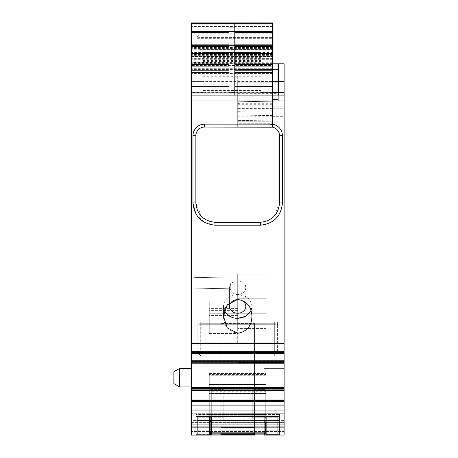 <?xml version="1.0" encoding="UTF-8"?>
<svg xmlns="http://www.w3.org/2000/svg" width="458" height="458" viewBox="0 0 458 458"><rect width="100%" height="100%" fill="white"/><g stroke="black" fill="none" stroke-linecap="round" stroke-linejoin="round"><path stroke-width="0.34" stroke-dasharray="2.29 1.72" d="M204.566 127.038A8.713 8.713 0 0 1 204.606 127.038L272.51 127.198A8.702 8.702 0 0 1 279.54 135.74L279.54 202.923C278.412 214.499 272.041 220.956 260.413 222.285L214.991 222.285C203.363 220.956 196.992 214.499 195.864 202.923L195.864 135.74A8.725 8.725 0 0 1 204.606 127.038L272.51 127.038L272.51 126.545M268.823 101.258L237.702 101.802L237.702 100.932L237.702 127.038L237.702 100.834L272.51 100.932L237.702 100.932L272.51 100.932L268.823 101.258L272.51 101.258L272.51 127.198A8.702 8.702 0 0 1 279.54 135.74L279.54 202.923L273.97 216.434L271.479 218.592M278.023 93.352L278.023 82.2L278.023 93.352L237.702 93.352L237.702 100.834L237.702 82.2L237.702 93.352L278.023 93.352L278.023 100.834L272.51 100.932L272.51 116.303L284.115 116.303L284.115 95.127L272.51 95.127L272.51 100.932L272.51 95.127L278.315 95.127L278.315 99.478L278.315 95.127L191.289 95.127L191.289 389.117L191.289 388.287L284.115 388.395L284.115 390.708L191.289 390.708L191.289 435.1L191.289 432.197L191.289 435.1L284.115 435.1L191.289 435.1L284.115 435.1L237.702 435.1L284.115 435.1L284.115 410.929L191.289 410.929M237.702 82.2L237.702 69.507L237.702 82.2L278.023 82.2L278.023 69.507L278.023 82.2L237.702 82.2M237.702 116.813L237.702 100.932L237.702 103.926L243.501 101.699L237.702 103.926L237.702 104.705L272.51 104.705L272.51 101.195L278.315 101.092L237.702 101.802L239.82 101.762L237.702 101.802L237.702 100.932L272.51 100.932L272.51 99.478L272.51 101.195L239.82 101.762L272.51 100.932L272.51 127.038L237.702 127.038L237.702 116.813L272.51 116.813M237.702 104.705L237.702 115.943L272.51 115.393L272.51 120.975L237.702 120.368L237.702 115.943M237.702 123.265L237.702 120.368L272.51 120.975L272.51 127.038L237.702 127.038L237.702 123.265L272.51 123.265M237.702 100.932L278.023 100.834L278.023 95.127L278.023 100.834L278.023 95.127L272.51 95.127L272.51 100.932L237.702 100.932M237.702 100.834L278.023 100.834L237.702 100.834M237.702 69.507L278.023 69.507L237.702 69.507M251.047 310.541L251.917 306.442C251.723 301.828 249.255 298.335 244.515 295.983L237.702 294.523A14.215 11.919 180 0 0 223.487 306.442A14.215 11.919 180 0 0 224.357 310.541M229.578 287.635L229.578 306.442A8.124 6.813 -0 0 0 237.702 313.255A8.124 6.813 -0 0 0 245.826 306.442A8.124 6.813 -0 0 0 237.702 299.629A8.124 6.813 -0 0 0 229.578 306.442L229.578 287.635C230.059 291.775 232.767 294.047 237.702 294.448A8.124 6.813 180 0 0 245.826 287.635A8.124 6.813 180 0 0 237.702 280.828A8.124 6.813 180 0 0 229.578 287.635L232.189 292.639A8.124 6.813 -0 0 0 233.809 293.618A8.124 6.813 -0 0 0 237.702 294.448C242.637 294.047 245.345 291.775 245.826 287.635L245.826 306.442L245.826 287.635C245.345 283.502 242.637 281.229 237.702 280.828A8.124 6.813 -0 0 0 229.578 287.635M284.115 116.303L284.115 352.408L191.289 352.328L284.115 352.328L191.289 352.328L284.115 352.328L284.115 353.387L191.289 353.387M191.289 363.234L284.115 363.234L191.289 363.045L284.115 363.148L284.115 389.117L284.115 388.287L191.289 388.378L191.289 390.708M191.289 363.045L191.289 360.394L191.289 361.11L284.115 361.11L284.115 360.394L284.115 361.11L191.289 361.11L191.289 363.045L284.115 363.045L284.115 361.11L284.115 363.045L191.289 363.045M284.115 360.377L191.289 360.394L284.115 360.377M191.289 360.841L191.289 361.345L284.115 361.345L191.289 361.345L191.289 360.841L284.115 360.841L284.115 360.366L284.115 361.345L284.115 360.841L191.289 360.841M284.115 389.712L284.115 389.117L191.289 389.117L284.115 389.117L284.115 390.428L284.115 389.712L191.289 389.712L191.289 389.117L191.289 390.428L191.289 389.712L284.115 389.712M191.289 390.428L191.289 389.981L191.289 390.456L284.115 390.456L284.115 389.981L284.115 390.456L191.289 390.428M284.115 388.355L284.115 389.981L191.289 389.981L284.115 389.981L284.115 388.287L191.289 388.355L191.289 389.981L191.289 388.287L284.115 388.355M209.277 374.541L209.277 434.848L209.277 416.116L266.132 416.305L266.132 414.507L266.132 434.848L266.132 416.116L209.277 416.116L209.277 414.536L266.132 414.536L266.132 416.305L266.132 374.541L266.132 375.262L209.277 375.262L209.277 374.541L266.132 374.541M209.277 391.767L209.277 406.091L209.277 387.651L209.277 389.878L266.132 389.878L266.132 411.101L266.132 391.767L209.277 391.767L209.277 411.101L266.132 411.101L209.277 411.101L209.277 415.2L209.277 389.878M209.277 389.134L223.201 389.134L223.201 390.955L252.203 390.955L252.203 389.134L266.132 389.134L266.132 391.767M266.132 415.2L266.132 411.101L266.132 415.2L237.702 415.2L266.132 415.2L266.132 420.307L266.132 415.2M209.277 434.848L195.932 434.848L195.932 416.414L195.932 434.848L209.277 434.854L209.277 414.507L209.277 420.307L209.277 415.2L237.702 415.2L209.277 415.2L209.277 420.307L195.932 420.307L195.932 414.507L195.932 420.307L209.277 420.307L209.277 416.465L197.673 416.465L197.673 420.461L277.731 420.461L277.731 435.1L197.673 435.1L277.731 435.1L197.673 435.1L197.673 420.461L277.731 420.461L277.731 435.1L264.1 435.071L265.262 433.886L265.262 390.216L265.262 416.305L265.262 406.074L209.277 406.091L265.262 406.091L264.1 406.091L264.1 432.839A1.162 0.578 180 0 0 265.262 432.26M195.932 432.197L195.932 420.307L195.932 432.197L279.472 432.197L279.472 420.307L266.132 420.307L279.472 420.307L279.472 432.197L195.932 432.197L195.932 435.1L195.932 432.197M279.472 434.854L279.472 432.197L279.472 435.1L266.132 434.848L279.472 434.854M191.289 433.938L191.289 431.51L191.289 433.938L237.702 433.938L191.289 433.938M284.115 433.938L284.115 431.911L191.289 431.911L284.115 431.911L237.702 431.911L284.115 431.911L284.115 431.51L284.115 433.068L191.289 433.068L284.115 433.068L284.115 433.938L237.702 433.938L284.115 433.938M191.289 431.51L191.289 427.222L191.289 431.51L237.702 431.51L191.289 431.51M284.115 431.51L284.115 427.222L284.115 431.51L237.702 431.51L284.115 431.51M284.115 426.226L284.115 427.222L191.289 427.222L284.115 427.222L284.115 422.803L284.115 424.234L191.289 424.234L191.289 422.803L191.289 424.234L284.115 424.234L284.115 426.226L191.289 426.226L191.289 427.222L191.289 424.234L191.289 426.226L284.115 426.226M284.115 422.597L191.289 422.803L284.115 422.803L284.115 421.16L284.115 422.597L191.289 422.803L191.289 421.16L191.289 422.597L284.115 422.597M191.289 421.16L191.289 420.015L191.289 420.61L284.115 420.61L284.115 420.015L284.115 420.61L191.289 420.61L191.289 421.16L284.115 421.16L284.115 420.61L284.115 421.16L191.289 421.16M237.702 420.015L284.115 420.015L237.702 420.015M191.289 432.197L191.289 413.723L191.289 432.197L237.702 432.197L191.289 432.197M284.115 432.197L284.115 413.723L284.115 415.171L191.289 415.171L284.115 415.171L284.115 432.197L237.702 432.197L284.115 432.197M191.289 413.723L191.289 352.86L191.289 355.763L200.719 355.763L191.289 355.763L191.289 413.723L237.702 413.723L191.289 413.723M284.115 413.723L284.115 352.86L284.115 413.723L237.702 413.723L284.115 413.723M200.719 321.968L277.588 321.968L277.588 352.86L284.115 352.86L277.588 352.86L274.685 355.763L274.685 323.732L274.685 324.728L277.588 324.728A2.903 0.99 180 0 0 274.685 323.732A2.903 0.99 180 0 1 277.588 324.728L277.588 352.86L274.685 355.763L284.115 355.763L274.685 355.763L274.685 324.728L277.588 324.728L277.588 321.968L274.685 321.968L274.685 323.732L200.719 323.732L200.719 324.728L274.685 324.728L200.719 324.728L200.719 323.732L274.685 323.732L274.685 321.968L197.816 321.968L197.816 324.728L200.719 324.728L197.816 324.728A2.903 0.99 180 0 1 200.719 323.732A2.903 0.99 180 0 0 197.816 324.728L197.816 352.86L200.719 355.763L200.719 324.728L200.719 355.763L197.816 352.86L191.289 352.86L197.816 352.86L197.816 321.968L200.719 321.968L200.719 323.732L200.719 321.968M266.132 389.878L266.132 387.651L252.203 387.651L252.203 420.221L253.022 420.999L264.1 420.999L265.262 421.812L265.262 433.886M252.203 387.651L252.203 389.1L223.201 389.1L223.201 387.651L209.277 387.651M209.277 373.562L266.132 373.562L266.132 373.173L209.277 373.173L209.277 393.725L266.132 393.725L266.132 406.091L266.132 393.725L209.277 393.725L209.277 375.262M209.277 373.173L209.277 414.536L266.132 414.536L266.132 373.173M284.115 390.708L284.115 410.929M284.115 363.228L284.115 362.238L191.289 362.238M284.115 353.387L284.115 362.238M284.115 352.408L191.289 352.408L284.115 352.408M223.487 316.369C223.79 326.016 228.531 331.666 237.702 333.315C246.873 331.666 251.614 326.016 251.917 316.369C251.614 306.723 246.873 301.072 237.702 299.423C228.531 301.072 223.79 306.723 223.487 316.369L223.487 306.442A14.215 11.919 0 0 0 237.702 318.362A14.215 11.919 -0 0 0 244.515 316.902A14.215 11.919 -0 0 0 251.917 306.442A14.215 11.919 -0 0 0 237.702 294.523A14.215 11.919 -0 0 0 230.889 295.983A14.215 11.919 -0 0 0 223.487 306.442L223.487 316.369M272.51 48.995L191.289 48.995L191.289 23.598L191.289 44.844L272.51 44.844L272.51 23.598L272.51 55.389L272.51 52.487L191.289 52.487L191.289 95.127L191.289 92.608L191.289 95.127L272.51 95.127L191.289 95.127L191.289 92.23L272.51 92.23L272.51 65.483L191.289 65.483L191.289 92.23M272.51 52.487L272.51 95.127L191.289 95.127L272.51 95.127L191.289 95.127L191.289 45.525L191.289 95.127L191.289 45.525L191.289 95.127L191.289 45.525L191.289 95.127L278.023 95.127L278.023 63.799L272.51 63.799L272.51 62.259L191.289 62.534L191.289 63.931L191.289 60.903L272.51 60.903L272.51 61.939L191.289 61.939M191.289 44.844L191.289 56.666L272.51 56.666L191.289 56.666L191.289 60.903M191.289 65.483L191.289 62.534M202.894 92.608L191.289 92.608L191.289 81.455L202.894 81.455L202.894 63.799L272.51 63.799L191.289 63.799L260.911 63.702L260.911 62.059L260.911 63.811L260.911 52.487L260.911 90.501L202.894 90.501L202.894 92.608L202.894 81.455M191.289 62.259L272.51 62.059L191.289 62.259M278.023 92.608L191.289 92.608L191.289 81.455L278.023 81.455M191.289 52.487L191.289 48.995M272.51 49.968L272.51 22.9L191.289 22.9L191.289 95.127L272.51 95.127L272.51 34.854L199.991 34.854L272.51 34.854L272.51 49.968L191.289 49.968M191.289 377.667C191.289 365.69 191.289 365.69 191.289 377.667C191.289 365.69 191.289 365.69 191.289 377.667C191.289 389.638 191.289 389.638 191.289 377.667C191.289 389.638 191.289 389.638 191.289 377.667C191.289 389.638 191.289 389.638 191.289 377.667C191.289 389.638 191.289 389.638 191.289 377.667C191.289 365.69 191.289 365.69 191.289 377.667C191.289 365.69 191.289 365.69 191.289 377.667M195.932 416.414L195.932 414.507L195.932 416.414L209.277 416.414L195.932 416.414M196.516 214.894L204.44 222.365L214.979 225.187L214.991 222.285L209.85 221.523M209.667 221.472L201.583 216.588M201.514 216.514L195.864 202.923L195.864 135.74A8.725 8.725 0 0 1 204.571 127.038L204.566 124.135A11.622 11.622 0 0 0 192.961 135.74L192.961 202.917L196.253 214.476M272.51 124.731L268.829 124.135L268.88 127.038L272.51 127.038L204.571 127.038M229 95.127L229 24.034M234.799 95.127L234.799 24.034M272.51 45.886L199.991 45.886A2.903 0.939 0 0 1 197.089 44.947L197.089 37.751L197.089 45.582L199.991 48.267L199.991 46.859L272.51 46.859M197.089 45.582L199.991 49.43L272.51 49.43M272.51 47.844L191.289 47.844L272.51 47.844M272.51 116.303L272.51 45.525L191.289 45.525L272.51 45.525L272.51 95.127L191.289 95.127L272.51 95.127L191.289 95.127L272.51 95.127L272.51 45.525L191.289 45.525L272.51 45.525L272.51 95.127L272.51 45.525L191.289 45.525L272.51 45.525L272.51 92.23M278.023 95.127L191.289 95.127M272.51 92.608L260.911 92.608L260.911 90.501M260.911 92.608L260.911 63.702M191.289 64.034L272.51 63.914L272.51 73.566L272.51 63.799M272.51 44.844L272.51 60.903M272.51 62.534L272.51 63.931L191.289 63.914L272.51 63.931L272.51 61.939M272.51 64.034L272.51 65.483M179.685 368.381L173.885 371.73L173.885 383.598L173.885 377.667L173.885 383.598L179.685 386.947L179.685 368.381L179.685 386.947L179.685 368.381L191.289 368.381M199.991 49.43L199.991 44.792L197.089 44.947L197.089 45.915M272.51 44.792L199.991 44.792L199.991 37.596L197.089 37.751A2.903 2.903 0 0 1 199.991 34.854A2.903 2.903 0 0 0 197.089 37.751A2.903 2.903 0 0 1 199.991 34.854L199.991 46.859L198.056 46.859M202.894 90.501L202.894 63.702M202.894 52.487L260.911 52.487L202.894 52.487M272.51 121.238L237.702 121.238L272.51 121.238M272.51 95.127L272.51 99.478L278.315 99.478L278.315 101.092L278.315 99.478L272.51 99.478L272.51 95.127M268.88 127.038L237.702 127.038L272.51 127.038L272.51 101.258M278.315 63.799L278.315 92.608L284.115 92.608L284.115 95.127M284.115 92.608L284.115 63.799M284.115 377.667L284.115 368.381L284.115 377.667M266.132 417.782L277.731 417.782L277.731 416.465L266.132 416.465L266.132 420.307L266.132 414.507L279.472 414.507L279.472 420.307L279.472 414.507L266.132 414.507M266.132 373.562L266.132 375.262M266.132 384.835L266.132 393.725L266.132 393.422L209.277 393.422L266.132 393.422L266.132 384.531L209.277 384.531L266.132 384.531L266.132 384.835L209.277 384.835L266.132 384.835M266.132 389.134L266.132 387.651M266.132 416.414L279.472 416.414L279.472 434.585L266.132 434.585L266.132 416.414L279.472 416.414L279.472 414.507L279.472 434.585L266.132 434.585M271.228 218.775L264.547 221.792M264.318 221.844L260.413 222.285L260.425 225.187C273.804 223.693 281.143 216.268 282.443 202.917L282.443 135.74A11.605 11.605 0 0 0 272.51 124.261L204.566 124.135M282.443 202.917L279.54 202.923L279.54 135.74A8.702 8.702 0 0 0 272.51 127.198M272.51 101.195L270.392 101.229L270.392 100.932L270.392 101.229L270.392 100.932L270.392 101.229L272.51 101.195M263.808 377.667L263.808 368.381L263.808 377.667M278.315 92.608L278.315 95.127M272.51 104.705L272.51 115.393M220.876 432.197L220.876 433.113L254.528 433.113L253.366 433.073L253.366 434.373L222.038 434.373L222.038 433.073L253.366 433.073L253.366 434.373L254.528 434.373L254.528 323.554L254.528 432.197L254.528 325.907L220.876 325.907L220.876 433.113L222.038 433.073L222.038 434.373L220.876 434.373L220.876 433.113L220.876 434.373L220.876 433.594L254.528 433.594L254.528 435.048L220.876 435.048L220.876 433.594L254.528 433.594L254.528 323.554L254.528 325.907L220.876 325.907L220.876 432.197M220.876 430.829L220.876 323.554L220.876 325.907L220.876 323.554L254.528 323.554L220.876 323.554L220.876 427.543L254.528 427.543L220.876 427.543L220.876 433.594L220.876 430.829L254.528 430.829L220.876 430.829M197.673 434.854L197.673 416.585L223.201 416.585L223.201 420.954L211.304 420.999L210.148 421.812L210.148 433.886L211.304 435.071L197.673 435.071M209.277 417.782L197.673 417.782L197.673 430.829L209.277 430.829M210.148 416.465L223.201 416.465L197.673 416.465L197.673 417.782L197.673 416.465L223.201 416.465L223.201 420.954L223.201 420.221L222.382 420.999L223.201 420.221L223.201 389.311L211.304 389.311L223.201 389.311L223.201 420.954L211.304 420.999L210.148 421.812L210.148 390.216L210.148 406.074L211.304 406.091L211.304 432.839L264.1 432.839L264.1 433.852L211.304 433.852L211.304 435.071M277.731 416.585L277.731 420.461L277.731 416.585L276.575 416.585L277.731 416.585M252.203 390.955L252.203 417.782L277.731 417.782L277.731 435.071L277.731 430.829L276.575 430.829L277.731 430.829L277.731 416.465L252.203 416.465L252.203 420.948L264.1 420.999L265.262 421.812L265.262 430.829L276.575 430.829L266.132 430.829M252.203 389.1L252.203 416.585L265.262 416.465M223.201 390.955L223.201 389.1M210.148 432.26A1.162 0.578 0 0 0 211.304 432.839L211.304 433.852A1.162 1.156 -0 0 1 210.148 432.695L210.148 390.216L211.304 389.311L210.148 390.216L210.148 416.305L210.148 406.074L211.304 406.091L211.304 416.305M223.201 389.134L223.201 387.651M252.203 389.134L264.1 389.311L252.203 389.311L252.203 420.221L253.022 420.999L252.209 420.948L252.203 420.221L252.203 420.954L252.203 417.782L265.262 417.782M264.1 416.305L264.1 406.091L265.262 406.074L265.262 390.216L264.1 389.311L264.1 420.999L264.1 389.311L265.262 390.216L265.262 421.812M266.132 406.091L265.262 406.091L266.132 406.091M254.528 434.373L254.528 435.048M220.876 434.373L220.876 435.048M210.148 432.695L210.148 433.886M210.148 417.782L223.201 417.782L197.673 417.782L197.673 430.829L210.148 430.829M237.702 328.014L237.702 274.102L237.702 343.225L237.702 328.014L209.277 328.014L209.277 300.797L209.277 328.014M237.702 317.921L209.277 317.921M237.702 310.604L209.277 310.604M237.702 300.797L209.277 300.797M237.702 343.225L266.132 343.225L266.132 274.102L237.702 274.102L266.132 274.102L266.132 328.552L237.702 328.552M266.132 328.552L266.132 343.225M209.277 313.266L210.726 313.266L209.277 313.266L209.277 316.129L209.277 308.394L209.277 333.596L209.277 313.266M209.277 333.596L237.702 333.596L237.702 314.291L237.702 324.144L266.132 324.144L266.132 313.266L264.678 313.266L266.132 313.266L266.132 325.054L237.702 325.054L237.702 298.736L237.702 325.054M264.678 313.266L210.726 313.266L264.678 313.266M237.702 315.436L209.277 315.436M237.702 308.394L209.277 308.394M237.702 316.129L209.277 316.129M237.702 324.144L237.702 333.596M266.132 324.144L266.132 325.054M237.702 298.736L266.132 298.736L237.702 298.736M194.192 283.101L194.192 277.348L194.192 283.101M230.74 283.101L230.74 288.191C228.937 288.013 228.937 287.143 230.74 285.586L230.74 283.101M230.74 285.586C228.937 287.143 228.937 288.013 230.74 288.191L230.74 285.586M237.702 110.916L272.51 110.916M237.702 108.283L272.51 108.283M237.702 103.834L272.51 103.834M237.702 103.25L272.51 103.25M237.702 362.725L284.115 362.725L237.702 362.725M191.289 427.314L284.115 427.314L191.289 427.314M191.289 426.02L284.115 426.02L191.289 426.02M284.115 405.874L191.289 405.874M284.115 401.632L191.289 401.632M284.115 400.378L191.289 400.378M284.115 400.298L191.289 400.298M284.115 399.044L191.289 399.044M284.115 390.124L191.289 390.124M191.289 388.287L284.115 388.287L191.289 388.287M191.289 387.634L284.115 387.634M284.115 361.723L191.289 361.723M284.115 351.349L191.289 351.349M284.115 343.448L191.289 343.448M284.115 342.945L191.289 342.945M191.289 100.932L272.51 100.932M214.979 225.187L237.702 225.187M209.277 434.585L195.932 434.585L209.277 434.585M192.961 135.74L195.864 135.74M272.51 91.903L191.289 91.903L272.51 91.909M272.51 49.269L191.289 49.269M272.51 48.267L199.991 48.267M197.089 38.335L272.51 38.335M199.991 34.854L199.991 37.596L272.51 37.596M272.51 48.794L191.289 48.794M272.51 33.823L191.289 33.823M272.51 29.117L191.289 29.117M272.51 48.353L191.289 48.353M272.51 53.305L191.289 53.305M272.51 54.428L191.289 54.428M272.51 55.338L191.289 55.338M272.51 53.941L191.289 53.941M272.51 51.88L191.289 51.88M272.51 54.456L191.289 54.456M272.51 93.186L191.289 93.186L272.51 93.18M272.51 47.477L191.289 47.477M272.51 48.748L191.289 48.748M260.911 81.455L272.51 81.455M272.51 73.566L191.289 73.566M272.51 26.495L191.289 26.495M272.51 52.882L191.289 52.882M191.289 56.557L272.51 56.557M272.51 58.635L191.289 58.635M272.51 59.677L191.289 59.677M272.51 69.593L191.289 69.593M272.51 68.276L191.289 68.276M272.51 66.839L191.289 66.839M272.51 63.605L191.289 63.605M202.894 76.286L260.911 76.286M202.894 57.307L260.911 57.307M202.894 53.649L260.911 53.649M202.894 53.563L260.911 53.563M202.894 56.053L260.911 56.053M202.894 57.124L260.911 57.124M202.894 57.427L260.911 57.427M202.894 58.87L260.911 58.87M202.894 60.456L260.911 60.456M202.894 61.464L260.911 61.464M202.894 63.748L260.911 63.748M202.894 62.162L260.911 62.162L202.894 62.162M268.829 124.135L237.702 124.135M282.443 135.74L279.54 135.74M272.51 98.029L284.115 98.029M272.51 106.17L284.115 106.17M272.51 108.271L284.115 108.271M278.315 81.455L284.115 81.455M239.82 101.762L239.82 103.113M272.51 108.683L237.702 108.683M272.51 110.762L237.702 111.311M277.731 433.068L197.673 433.068L277.731 433.068M197.673 420.53L277.731 420.53L197.673 420.53M211.304 389.311L211.304 420.999L211.304 389.311M265.262 432.695A1.162 1.156 180 0 1 264.1 433.852L264.1 435.071M191.289 360.366L284.115 360.366L191.289 360.366M251.917 316.369L251.917 306.442L251.917 316.369M209.277 414.507L195.932 414.507L209.277 414.507M197.089 45.296L191.289 45.296M272.51 53.706L191.289 53.706M272.51 55.389L191.289 55.389M272.51 68.208L191.289 68.208M272.51 68.288L191.289 68.288M272.51 62.059L191.289 62.059M179.685 386.947L191.289 386.947M202.894 63.811L260.911 63.811M202.894 62.059L260.911 62.059M263.808 386.947L284.115 386.947L263.808 386.947M263.808 368.381L284.115 368.381L263.808 368.381M210.148 435.1L197.673 435.1M230.74 277.989L194.192 277.348L230.74 277.989M230.74 288.214L194.192 288.849L230.74 288.214"/><path stroke-width="0.69" d="M192.961 135.74L195.864 135.74A8.725 8.725 0 0 1 204.566 127.038L204.56 124.135A11.622 11.622 0 0 0 192.961 135.74L192.961 202.923L195.864 202.923L195.864 135.74L195.864 202.923C196.957 214.459 203.335 220.916 214.991 222.285C203.363 220.956 196.992 214.499 195.864 202.923L192.961 202.917C194.238 216.239 201.577 223.664 214.979 225.187L260.425 225.187L260.413 222.285C272.041 220.956 278.412 214.499 279.54 202.923L279.54 135.74A8.702 8.702 0 0 0 272.51 127.198L204.566 127.038A8.725 8.725 0 0 0 195.864 135.74A8.725 8.725 0 0 1 204.566 127.038M214.979 225.187L214.991 222.285L260.413 222.285C272.075 220.916 278.447 214.464 279.54 202.923L282.443 202.923L282.443 135.74L279.54 135.74A8.702 8.702 0 0 0 272.51 127.198L272.51 124.135L204.56 124.135M272.51 126.545L272.51 124.261A11.605 11.605 0 0 1 282.443 135.74M284.115 100.932L284.115 352.408L191.289 352.408L191.289 100.932L284.115 100.932L284.115 95.127L272.51 95.127L278.023 95.127L278.023 93.352M237.702 299.423L227.225 304.913L223.487 316.369L227.225 327.819L237.702 333.315C246.873 331.666 251.614 326.016 251.917 316.369C251.614 306.723 246.873 301.072 237.702 299.423M224.357 310.541A14.215 11.919 180 0 0 230.889 316.902A14.215 11.919 180 0 0 237.702 318.362L245.843 316.215L251.047 310.541M245.826 306.442A8.124 6.813 0 0 1 237.702 313.255A8.124 6.813 0 0 1 229.578 306.442A8.124 6.813 0 0 1 237.702 299.629A8.124 6.813 0 0 1 245.826 306.442M284.115 352.408L284.115 361.723L191.289 361.723L191.289 352.408L284.115 352.408M284.115 362.238L191.289 362.238L191.289 388.287L284.115 388.287L284.115 361.723M191.289 362.238L191.289 361.723M191.289 363.228L284.115 363.234M266.132 434.854L284.115 435.1L284.115 388.395L191.289 388.378L284.115 388.287L191.289 388.287L191.289 435.1L279.472 434.848L266.132 434.848L266.132 416.116L209.277 416.116L209.277 434.854L195.932 434.848L209.277 434.854M234.799 72.622L272.51 72.622L272.51 95.127L191.289 95.127L191.289 86.425L229 86.425M191.289 100.932L191.289 95.127M272.51 63.799L278.023 63.799L278.023 95.127M229 72.622L191.289 72.622L191.289 86.425M191.289 72.622L191.289 64.498L229 64.498M229 46.453L191.289 46.453L191.289 64.498M191.289 46.453L191.289 44.844L229 44.844M229 32.306L191.289 32.306L191.289 44.844M191.289 32.306L191.289 31.459L229 31.459M191.289 23.661L272.51 23.661L191.289 23.598L191.289 31.459M191.289 23.598L191.289 22.9L272.51 22.9L272.51 23.598M210.148 416.465L265.262 416.465M229 95.127L229 24.034L191.289 24.034M234.799 95.127L234.799 24.034L272.51 24.034L272.51 72.622M272.51 23.661L272.51 24.034M179.685 386.947L173.885 383.598L173.885 371.73L179.685 368.381L179.685 386.947L191.289 386.947M278.315 95.127L278.315 63.799L284.115 63.799L284.115 95.127M278.315 63.799L284.115 63.799M220.876 434.373L220.876 435.048L220.876 434.373L254.528 434.373L254.528 435.048L254.528 434.373M197.673 434.854L277.731 434.854M220.876 435.048L254.528 435.048M266.132 430.829L265.262 430.829L265.262 433.886L264.1 435.071L277.731 435.071M210.148 433.886L210.148 416.305L210.148 433.886L211.304 435.071L211.304 433.852L264.1 433.852L264.1 432.839A1.162 0.578 0 0 0 265.262 432.26L265.262 433.886M265.262 432.26L265.262 421.812M284.115 342.945L191.289 342.945M282.443 202.917C281.143 216.268 273.804 223.693 260.425 225.187L237.702 225.187M284.115 343.448L191.289 343.448M284.115 351.349L191.289 351.349M284.115 353.387L191.289 353.387M191.289 387.634L284.115 387.634M284.115 390.124L191.289 390.124M284.115 390.708L191.289 390.708M284.115 399.044L191.289 399.044M284.115 400.298L191.289 400.298M284.115 400.378L191.289 400.378M284.115 401.632L191.289 401.632M284.115 405.874L191.289 405.874M284.115 410.929L191.289 410.929M196.516 214.894L196.253 214.476M229 92.264L234.799 92.264M234.799 86.425L272.51 86.425M278.023 81.455L272.51 81.455M272.51 92.608L278.023 92.608M191.289 70.206L229 70.206M191.289 66.914L229 66.914M191.289 56.116L229 56.116M191.289 53.431L229 53.431M229 27.955L234.799 27.955M229 31.642L234.799 31.642M234.799 70.206L272.51 70.206M234.799 66.914L272.51 66.914M234.799 64.498L272.51 64.498M234.799 56.116L272.51 56.116M234.799 53.431L272.51 53.431M234.799 46.453L272.51 46.453M234.799 44.844L272.51 44.844M234.799 32.306L272.51 32.306M234.799 31.459L272.51 31.459M278.315 92.608L284.115 92.608M278.315 81.455L284.115 81.455M265.262 432.695A1.162 1.156 -0 0 1 264.1 433.852L264.1 435.071M197.673 435.071L211.304 435.071M264.1 416.305L264.1 432.839L211.304 432.839L211.304 416.305M210.148 432.695A1.162 1.156 180 0 0 211.304 433.852L211.304 432.839A1.162 0.578 180 0 1 210.148 432.26M209.277 430.829L210.148 430.829M210.148 417.782L209.277 417.782M265.262 417.782L266.132 417.782M179.685 368.381L191.289 368.381"/></g></svg>
